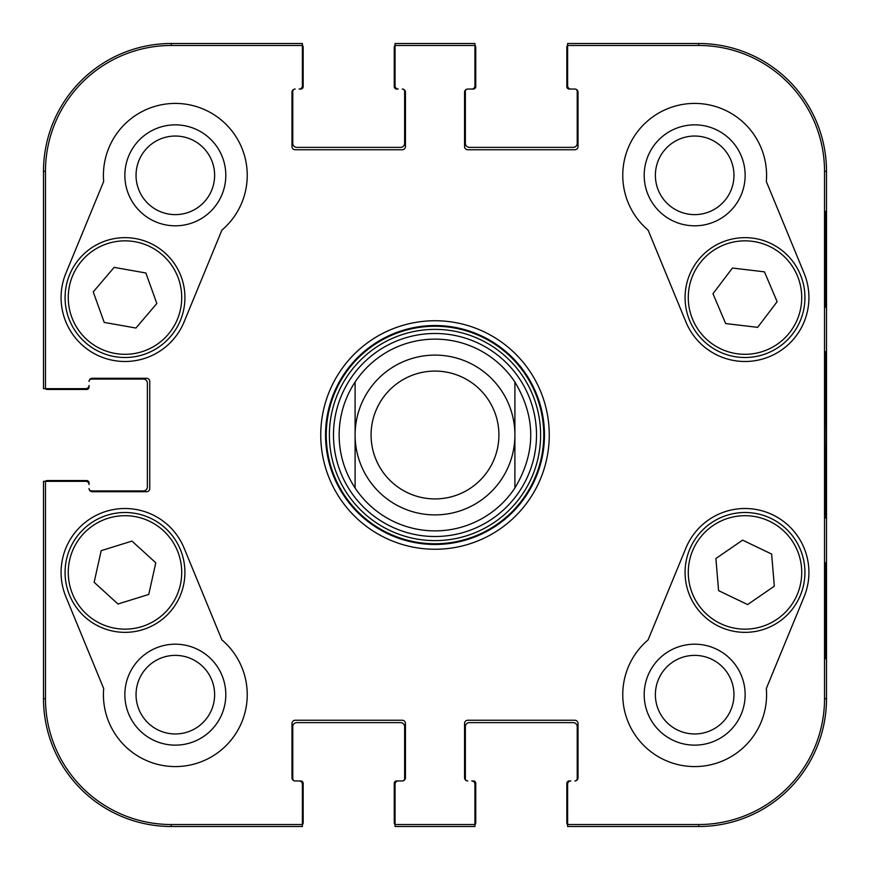 <?xml version="1.0" encoding="UTF-8"?>
<svg xmlns="http://www.w3.org/2000/svg" width="870" height="870" viewBox="0 0 870 870"><rect width="100%" height="100%" fill="white"/><g stroke="black" fill="none" stroke-linecap="round" stroke-linejoin="round"><path stroke-width="1.3" d="M567.631 824.901A3.991 3.991 0 0 1 566.827 822.509L566.827 783.359A2.393 2.393 0 0 1 569.23 780.955L570.829 780.955A3.197 3.197 0 0 0 567.631 784.153L567.631 826.5L698.664 826.5L570.829 826.5M302.368 824.901A3.991 3.991 0 0 0 303.173 822.509L303.173 783.359A2.393 2.393 0 0 0 300.77 780.955L295.18 780.955A2.393 2.393 0 0 1 292.777 778.563L292.777 726.624A3.991 3.991 0 0 1 296.779 722.633L400.646 722.633A3.991 3.991 0 0 1 404.637 726.624L404.637 778.563A2.393 2.393 0 0 1 402.244 780.955L398.242 780.955A3.197 3.197 0 0 0 395.056 784.153L395.056 826.5L474.944 826.5L474.944 784.153A3.197 3.197 0 0 0 471.757 780.955L473.356 780.955A2.393 2.393 0 0 1 475.749 783.359L475.749 822.509A3.991 3.991 0 0 1 474.944 824.901M471.757 826.5L398.242 826.5M395.056 824.901A3.991 3.991 0 0 1 394.251 822.509L394.251 783.359A2.393 2.393 0 0 1 396.644 780.955L402.244 780.955A3.197 3.197 0 0 0 405.442 777.758L405.442 723.427A3.197 3.197 0 0 0 402.244 720.24L295.18 720.24A3.197 3.197 0 0 0 291.983 723.427L291.983 777.758A3.197 3.197 0 0 0 295.18 780.955L299.171 780.955A3.197 3.197 0 0 1 302.368 784.153L302.368 824.532L171.336 824.532A125.867 125.867 0 0 1 45.468 698.664L45.468 481.338L43.5 481.338L43.5 698.664L43.5 484.536M45.099 481.338A3.991 3.991 0 0 1 47.491 480.544L86.641 480.544A2.393 2.393 0 0 1 89.044 482.937L89.044 484.536A3.197 3.197 0 0 0 85.847 481.338L45.468 481.338M43.5 385.464L43.5 171.336L43.5 388.662L85.847 388.662A3.197 3.197 0 0 0 89.044 385.464L89.044 387.063A2.393 2.393 0 0 1 86.641 389.455L47.491 389.455A3.991 3.991 0 0 1 45.099 388.662M302.368 45.099A3.991 3.991 0 0 1 303.173 47.491L303.173 86.641A2.393 2.393 0 0 1 300.77 89.044L299.171 89.044A3.197 3.197 0 0 0 302.368 85.847L302.368 43.5L171.336 43.5L299.171 43.5M567.631 45.099A3.991 3.991 0 0 0 566.827 47.491L566.827 86.641A2.393 2.393 0 0 0 569.23 89.044L574.82 89.044A2.393 2.393 0 0 1 577.223 91.437L577.223 143.376A3.991 3.991 0 0 1 573.221 147.367L469.354 147.367A3.991 3.991 0 0 1 465.363 143.376L465.363 91.437A2.393 2.393 0 0 1 467.755 89.044L471.757 89.044A3.197 3.197 0 0 0 474.944 85.847L474.944 43.5L395.056 43.5L395.056 85.847A3.197 3.197 0 0 0 398.242 89.044L396.644 89.044A2.393 2.393 0 0 1 394.251 86.641L394.251 47.491A3.991 3.991 0 0 1 395.056 45.099M474.944 45.099A3.991 3.991 0 0 1 475.749 47.491L475.749 86.641A2.393 2.393 0 0 1 473.356 89.044L467.755 89.044A3.197 3.197 0 0 0 464.558 92.242L464.558 146.573A3.197 3.197 0 0 0 467.755 149.76L574.82 149.76A3.197 3.197 0 0 0 578.017 146.573L578.017 92.242A3.197 3.197 0 0 0 574.82 89.044L570.829 89.044A3.197 3.197 0 0 1 567.631 85.847L567.631 45.468L698.664 45.468A125.867 125.867 0 0 1 824.532 171.336L824.532 698.664A125.867 125.867 0 0 1 698.664 824.532L567.631 824.532M398.242 43.5L471.757 43.5M469.354 722.633L573.221 722.633A3.991 3.991 0 0 1 577.223 726.624L577.223 778.563A2.393 2.393 0 0 1 574.82 780.955A3.197 3.197 0 0 0 578.017 777.758L578.017 723.427A3.197 3.197 0 0 0 574.82 720.24L467.755 720.24A3.197 3.197 0 0 0 464.558 723.427L464.558 777.758A3.197 3.197 0 0 0 467.755 780.955A2.393 2.393 0 0 1 465.363 778.563L465.363 726.624A3.991 3.991 0 0 1 469.354 722.633M147.367 486.939A3.991 3.991 0 0 1 143.376 490.93L91.437 490.93A2.393 2.393 0 0 1 89.044 488.527A3.197 3.197 0 0 0 92.242 491.724L146.573 491.724A3.197 3.197 0 0 0 149.76 488.527L149.76 381.473A3.197 3.197 0 0 0 146.573 378.276L92.242 378.276A3.197 3.197 0 0 0 89.044 381.473A2.393 2.393 0 0 1 91.437 379.07L143.376 379.07A3.991 3.991 0 0 1 147.367 383.061L147.367 486.939M299.171 826.5L171.336 826.5A127.836 127.836 0 0 1 43.5 698.664A127.836 127.836 0 0 0 171.336 826.5L302.368 826.5L302.368 824.532M400.646 147.367L296.779 147.367A3.991 3.991 0 0 1 292.777 143.376L292.777 91.437A2.393 2.393 0 0 1 295.18 89.044A3.197 3.197 0 0 0 291.983 92.242L291.983 146.573A3.197 3.197 0 0 0 295.18 149.76L402.244 149.76A3.197 3.197 0 0 0 405.442 146.573L405.442 92.242A3.197 3.197 0 0 0 402.244 89.044A2.393 2.393 0 0 1 404.637 91.437L404.637 143.376A3.991 3.991 0 0 1 400.646 147.367M570.829 43.5L698.664 43.5A127.836 127.836 0 0 1 826.5 171.336L826.5 698.664A127.836 127.836 0 0 1 698.664 826.5A127.836 127.836 0 0 0 826.5 698.664L826.5 171.336A127.836 127.836 0 0 0 698.664 43.5L567.631 43.5L567.631 45.468M43.5 171.336A127.836 127.836 0 0 1 171.336 43.5A127.836 127.836 0 0 0 43.5 171.336L45.468 171.336A125.867 125.867 0 0 1 171.336 45.468L302.368 45.468M355.101 382.006A95.874 95.874 0 0 1 514.899 382.006C536.018 417.339 536.018 452.661 514.899 487.994L514.899 382.006L514.899 487.994A95.874 95.874 0 0 1 355.101 487.994C344.596 471.899 339.267 454.227 339.126 435C339.267 415.773 344.596 398.101 355.101 382.006L355.101 487.994L355.101 382.006A95.874 95.874 0 0 1 514.899 382.006A95.874 95.874 0 0 0 432.303 339.159M371.077 435A63.923 63.923 0 0 1 466.962 379.646A63.923 63.923 0 0 1 466.962 490.354A63.923 63.923 0 0 1 371.077 435M355.101 435A79.899 79.899 0 0 1 474.944 365.802A79.899 79.899 0 0 1 474.944 504.198A79.899 79.899 0 0 1 355.101 435M136.046 694.673A39.28 39.28 0 0 1 194.978 660.645A39.28 39.28 0 0 1 194.978 728.69A39.28 39.28 0 0 1 136.046 694.673M655.382 175.327A39.28 39.28 0 0 1 714.313 141.31A39.28 39.28 0 0 1 714.313 209.355A39.28 39.28 0 0 1 655.382 175.327M655.382 694.673A39.28 39.28 0 0 1 714.313 660.645A39.28 39.28 0 0 1 714.313 728.69A39.28 39.28 0 0 1 655.382 694.673M136.046 175.327A39.28 39.28 0 0 1 194.978 141.31A39.28 39.28 0 0 1 194.978 209.355A39.28 39.28 0 0 1 136.046 175.327M432.151 333.525A101.518 101.518 0 0 0 348.544 488.211A101.518 101.518 0 0 0 524.305 483.263A101.518 101.518 0 0 0 432.151 333.525M124.856 694.673A50.471 50.471 0 0 0 200.568 738.38A50.471 50.471 0 0 0 200.568 650.956A50.471 50.471 0 0 0 124.856 694.673M124.856 175.327A50.471 50.471 0 0 0 200.568 219.044A50.471 50.471 0 0 0 200.568 131.62A50.471 50.471 0 0 0 124.856 175.327M644.191 175.327A50.471 50.471 0 0 0 719.903 219.044A50.471 50.471 0 0 0 719.903 131.62A50.471 50.471 0 0 0 644.191 175.327M644.191 694.673A50.471 50.471 0 0 0 719.903 738.38A50.471 50.471 0 0 0 719.903 650.956A50.471 50.471 0 0 0 644.191 694.673M825.793 562.836L825.228 562.836L825.793 562.836L825.793 658.71L825.228 658.71L825.228 562.836M825.793 658.71L825.228 658.71M825.793 211.29L825.228 211.29L825.793 211.29L825.793 307.164L825.228 307.164L825.228 211.29M825.793 307.164L825.228 307.164M826.326 435L825.597 351.948C825.206 347.304 824.706 408.617 824.934 467.386L825.597 517.965L826.326 435M648.106 230.126A71.906 71.906 0 0 1 667.29 108.837A71.906 71.906 0 0 1 766.318 181.46L804.108 273.234A63.923 63.923 0 0 1 769.341 356.678A63.923 63.923 0 0 1 685.897 321.911L648.106 230.126M103.682 181.46A71.906 71.906 0 0 1 202.71 108.837A71.906 71.906 0 0 1 221.893 230.126L184.103 321.911A63.923 63.923 0 0 1 100.659 356.678A63.923 63.923 0 0 1 65.892 273.234L103.682 181.46M65.892 596.766A63.923 63.923 0 0 1 100.659 513.322A63.923 63.923 0 0 1 184.103 548.089L221.893 639.874A71.906 71.906 0 0 1 202.71 761.163A71.906 71.906 0 0 1 103.682 688.54L65.892 596.766M766.318 688.54A71.906 71.906 0 0 1 667.29 761.163A71.906 71.906 0 0 1 648.106 639.874L685.897 548.089A63.923 63.923 0 0 1 769.341 513.322A63.923 63.923 0 0 1 804.108 596.766L766.318 688.54M325.543 435A109.457 109.457 0 0 1 489.734 340.203A109.457 109.457 0 0 1 489.734 529.797A109.457 109.457 0 0 1 325.543 435M320.747 435A114.253 114.253 0 0 0 492.126 533.952A114.253 114.253 0 0 0 492.126 336.048A114.253 114.253 0 0 0 320.747 435M474.944 824.532L395.056 824.532M395.056 45.468L474.944 45.468M45.468 388.662L45.468 171.336M747.624 604.574L718.576 590.632L715.901 558.518L742.599 540.129L771.646 554.07L774.322 586.184L747.624 604.574M711.007 523.077A59.921 59.921 0 0 0 719.262 626.541A59.921 59.921 0 0 0 804.739 567.653A59.921 59.921 0 0 0 711.007 523.077M712.976 293.712L732.453 268.036L764.458 271.842L777.127 301.683L757.65 327.359L725.656 323.553L712.976 293.712M800.161 274.148A59.921 59.921 0 0 0 697.142 261.522A59.921 59.921 0 0 0 737.716 357.059A59.921 59.921 0 0 0 800.161 274.148M93.242 291.896L114.144 267.373L145.877 272.995L156.839 303.499L135.938 328.033L104.204 322.411L93.242 291.896M181.395 277.312A59.921 59.921 0 0 0 79.257 258.868A59.921 59.921 0 0 0 114.351 356.548A59.921 59.921 0 0 0 181.395 277.312M101.192 550.656L131.968 541.096L155.784 562.814L148.737 594.449L117.961 604.008L94.145 582.291L101.192 550.656M183.483 585.456A59.921 59.921 0 0 0 107.032 515.257A59.921 59.921 0 0 0 84.466 616.569A59.921 59.921 0 0 0 183.483 585.456M514.899 487.994A95.874 95.874 0 0 1 355.101 487.994M431.944 326.293A108.75 108.75 0 0 0 342.388 492.007A108.75 108.75 0 0 0 530.678 486.711A108.75 108.75 0 0 0 431.944 326.293M432.031 329.425A105.618 105.618 0 0 0 345.053 490.354A105.618 105.618 0 0 0 527.916 485.21A105.618 105.618 0 0 0 432.031 329.425M826.5 698.664L824.532 698.664M826.5 171.336L824.532 171.336M698.664 826.5L698.664 824.532M698.664 43.5L698.664 45.468M171.336 43.5L171.336 45.468M43.5 698.664L45.468 698.664M171.336 826.5L171.336 824.532M712.824 525.708A56.724 56.724 0 0 1 801.553 567.914A56.724 56.724 0 0 1 720.643 623.649A56.724 56.724 0 0 1 712.824 525.708M797.214 275.399A56.724 56.724 0 0 1 738.097 353.883A56.724 56.724 0 0 1 699.697 263.447A56.724 56.724 0 0 1 797.214 275.399M178.383 278.389A56.724 56.724 0 0 1 114.916 353.405A56.724 56.724 0 0 1 81.693 260.935A56.724 56.724 0 0 1 178.383 278.389M180.362 584.76A56.724 56.724 0 0 1 86.63 614.209A56.724 56.724 0 0 1 107.989 518.303A56.724 56.724 0 0 1 180.362 584.76"/></g></svg>
